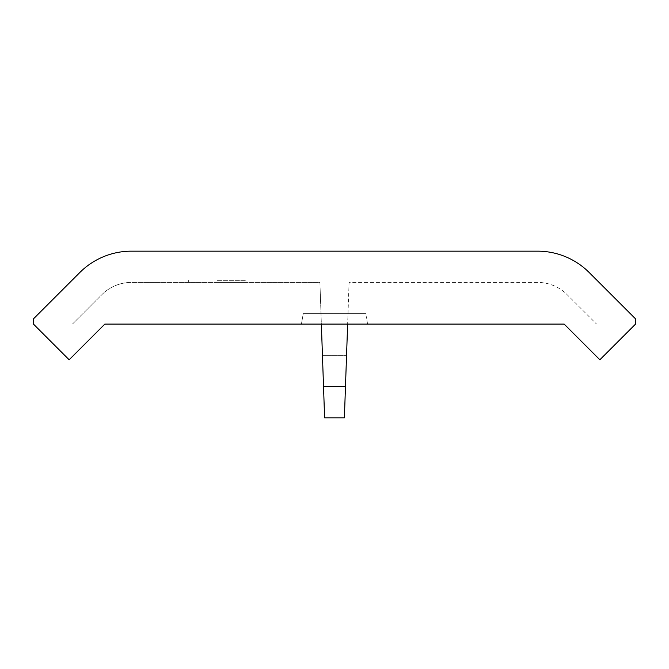 <?xml version="1.0" encoding="UTF-8"?>
<svg xmlns="http://www.w3.org/2000/svg" width="669" height="669" viewBox="0 0 669 669"><rect width="100%" height="100%" fill="white"/><g stroke="black" fill="none" stroke-linecap="round" stroke-linejoin="round"><path stroke-width="0.5" stroke-dasharray="3.35 2.51" d="M104.849 324.08L69.15 359.78L33.45 324.08L72.436 324.08L101.905 294.619A41.67 41.67 0 0 1 131.367 282.418L319.916 282.418L324.607 417.832L344.393 417.832L347.637 324.08L564.151 324.08L599.85 359.78L635.55 324.08L596.564 324.08L567.095 294.619A41.67 41.67 0 0 0 537.633 282.418L349.084 282.418L348.005 313.669L303.249 313.669L301.41 324.08L303.249 313.669L365.751 313.669L348.005 313.669L347.637 324.08L321.363 324.08L347.637 324.08L349.084 282.418L537.633 282.418A41.67 41.67 0 0 1 567.095 294.619L596.564 324.08L635.55 324.08L635.55 318.87L589.188 272.517A72.921 72.921 0 0 0 537.633 251.168L131.367 251.168A72.921 72.921 0 0 0 79.812 272.517L33.45 318.87L33.45 324.08L69.15 359.78L104.849 324.08L321.363 324.08L319.916 282.418L131.367 282.418A41.67 41.67 0 0 0 101.905 294.619L72.436 324.08L33.45 324.08L69.15 359.78L104.849 324.08L301.41 324.08M324.607 417.832L344.393 417.832L324.607 417.832L322.441 355.331L324.607 417.832M367.59 324.08L365.751 313.669L367.59 324.08L564.151 324.08L599.85 359.78L635.55 324.08L599.85 359.78L564.151 324.08M217.308 282.418L245.958 282.418L217.308 282.418M217.308 280.328L245.958 280.328L217.308 280.328M323.52 386.582L345.48 386.582M321.363 324.08L347.637 324.08M322.441 355.331L346.559 355.331L322.441 355.331M245.958 282.418L245.958 280.328M188.666 282.418L188.666 280.328"/><path stroke-width="1" d="M367.59 324.08L564.151 324.08L599.85 359.78L635.55 324.08L635.55 318.87L589.188 272.517A72.921 72.921 0 0 0 537.633 251.168L131.367 251.168A72.921 72.921 0 0 0 79.812 272.517L33.45 318.87L33.45 324.08L69.15 359.78L104.849 324.08L301.41 324.08M104.849 324.08L564.151 324.08M347.637 324.08L344.393 417.832L324.607 417.832L321.363 324.08M323.52 386.582L345.48 386.582"/></g></svg>
